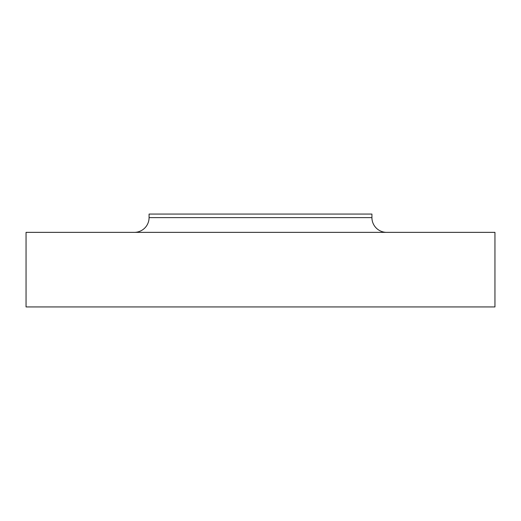 <?xml version="1.0" encoding="UTF-8"?>
<svg xmlns="http://www.w3.org/2000/svg" width="521" height="521" viewBox="0 0 521 521"><rect width="100%" height="100%" fill="white"/><g stroke="black" fill="none" stroke-linecap="round" stroke-linejoin="round"><path stroke-width="0.78" d="M386.66 232.359A14.738 14.738 0 0 1 371.922 217.622L149.078 217.622A14.738 14.738 0 0 1 134.34 232.359M371.922 217.622L371.922 214.072L149.078 214.072L149.078 217.622M494.95 232.359L26.05 232.359L26.05 306.928L494.95 306.928L494.95 232.359"/></g></svg>
